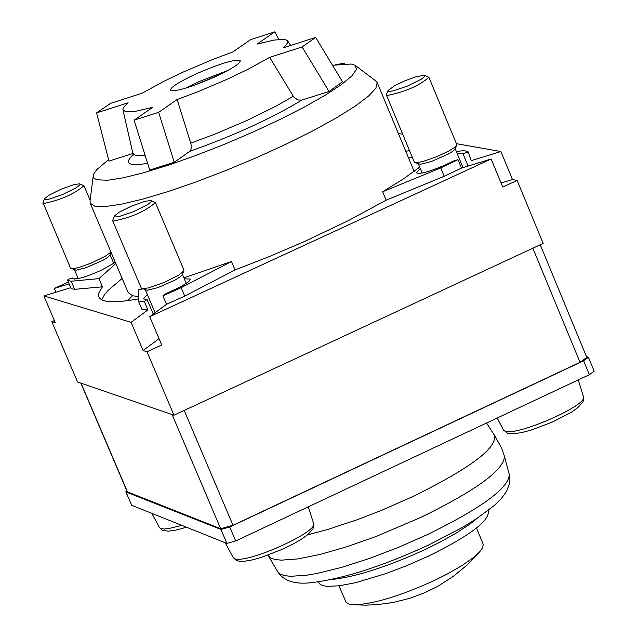 <?xml version="1.0" encoding="UTF-8"?>
<svg xmlns="http://www.w3.org/2000/svg" width="637" height="637" viewBox="0 0 637 637"><rect width="100%" height="100%" fill="white"/><g stroke="black" fill="none" stroke-linecap="round" stroke-linejoin="round"><path stroke-width="0.96" d="M461.475 168.072L491.135 158.995L149.719 316.716L166.48 304.303L184.738 296.125L235.045 269.945L269.929 256.313L304.757 241.375L348.511 220.553L386.157 200.169L444.252 176.282L461.475 168.072L457.995 159.664L453.146 161.153L446.585 164.402C429.832 171.672 419.727 174.474 416.272 172.81L420.277 168.487M166.48 304.303L162.897 295.855L181.163 287.677L231.486 261.52L183.87 277.812M132.91 153.509L108.959 161.089L96.601 112.9L128.093 102.796L124.438 106.371L123.052 108.728L122.957 109.843L125.672 111.722L135.848 111.228L152.665 107.35L134.104 120.178L149.719 170.007L174.283 162.284L189.715 151.367L190.853 149.838L191.355 147.458L190.965 143.858L177.134 99.523L158.645 112.351L174.283 162.284M315.689 37.44L302.129 46.947L329.058 91.465L342.523 81.807L315.689 37.44L283.29 47.847L286.467 44.63L287.813 42.122L287.558 40.657L284.628 39.351L274.037 40.067L257.125 44.08L274.77 31.85L278.823 39.398M419.711 167.117L403.691 178.726L382.654 191.769L440.756 167.873L457.995 159.664M69.154 283.879L54.344 288.418L68.35 281.976M74.577 279.117L77.81 277.628M409.551 150.674L405.737 151.232M456.418 143.683L500.905 151.526L471.292 160.604L467.884 151.359L463.497 150.658L456.331 151.479M398.348 133.452L402.719 134.224M142.68 288.919L138.372 289.835L138.364 301.014L141.94 309.431L147.903 309.916L131.087 322.33L43.873 295.926L70.787 287.685M115.337 262.388L100.805 270.51C85.04 277.366 75.612 280.033 72.53 278.512L72.522 277.995L67.992 279.388L67.737 280.551L71.201 288.657L74.672 289.341L102.43 286.817L98.99 292.558L98.52 295.257L98.894 296.993C101.594 302.615 114.732 303.244 138.309 298.896M54.344 288.418L55.968 292.224M43.873 295.926L55.363 322.832L51.804 321.709L77.563 381.977L173.973 415.197L543.154 243.406L517.133 180.406L502.752 187.063L491.135 158.995M51.804 321.709L54.376 320.522M500.905 151.526L512.482 179.538L501.064 183.002M512.482 179.538L517.133 180.406M159.019 338.621L143.078 350.525L147.012 351.767L173.973 415.197M149.719 316.716L161.71 344.967L147.012 351.767M131.087 322.33L143.078 350.525M162.897 295.855L165.636 293.832L181.171 286.539L188.241 281.96L189.715 280.543L190.256 279.038L184.308 278.839M153.27 314.081L147.067 299.462L143.333 298.896L147.338 294.493M471.292 160.604L467.884 151.359M457.04 153.198L462.98 153.7L467.821 152.219M138.364 301.014L144.32 301.484L147.067 299.462M67.737 280.551L71.209 281.22L98.95 278.64L115.823 263.519M112.908 256.671L111.18 257.38M111.977 259.251L113.864 258.909M386.157 200.169L382.654 191.769M412.378 157.474L408.564 158.024M468.099 166.05L462.98 153.7M102.43 286.817L98.95 278.64M122.153 278.417L108.107 290.464L104.412 294.835L101.761 299.812M235.045 269.945L231.486 261.52M72.897 278.871L72.522 277.995M138.325 296.579L132.639 295.751L128.156 292.55L90.199 203.219L94.539 206.085L105.065 206.547L121.261 204.222L142.457 199.19L167.77 191.649L196.061 181.919L226.079 170.429L256.448 157.705L285.79 144.32L312.767 130.896L336.169 118.028L354.984 106.291L368.393 96.203L375.886 88.193L377.192 82.579L375.559 80.764L355.669 65.738M93.225 176.059L90.048 200.782L90.199 203.219M332.53 65.285L351.162 64.019L355.016 65.245L356.489 69.345L351.871 75.914L341.305 84.665L325.236 95.2L304.375 107.04L279.699 119.621L252.371 132.345L223.722 144.583L195.137 155.746L168.009 165.286L143.636 172.762L123.164 177.827L107.549 180.255L96.792 179.785L93.973 178.209L93.225 176.21L93.934 173.59L96.76 169.665L108.569 159.584M329.058 91.465L301.834 100.081C271.545 118.41 234.169 135.506 189.715 151.367M274.77 31.85L250.66 39.637L232.951 51.876L211.986 59.782L183.599 71.885L163.828 81.337L142.019 93.241L110.591 103.345L96.601 112.9M302.129 46.947L269.666 57.37L293.689 96.888L297.79 99.977L301.834 100.081M269.666 57.37L247.713 69.433L227.576 79.092L198.545 91.473L177.134 99.523M158.645 112.351L134.104 120.178M196.069 73.924C220.705 63.262 235.427 58.891 240.237 60.802C240.045 63.716 231.542 69.107 214.701 76.981C189.961 87.683 175.215 92.07 170.469 90.136C170.7 87.189 179.236 81.791 196.069 73.924M186.068 88.033L199.254 81.504L227.823 70.484M194.611 85.175L219.805 74.585M147.903 309.916L144.32 301.484M127.806 300.632L132.576 295.608M540.232 244.759L586.788 357.413L580.036 362.326L232.991 525.286L220.673 528.75L127.249 491.78L80.819 383.1M476.492 528.033L483.212 544.197L482.735 547.446L480.537 550.83L473.355 557.614L462.024 565.545L447.365 573.977L434.8 580.275C400.593 595.882 373.808 604.051 354.451 604.776L349.164 604.099L346.114 602.339L338.988 585.833M395.665 559.286L417.872 549.954M477.328 518.199L469.668 524.267L456.203 533.089L439.697 542.31L425.85 549.182C387.487 566.787 355.995 576.907 331.375 579.551M318.309 581.899L320.188 584.447L323.126 585.729L327.362 586.382L339.449 585.777L355.709 582.656L385.584 573.706L407.266 565.457L428.709 555.99C469.334 535.996 489.24 521.058 488.428 511.177L488.149 510.508M126.731 490.578L126.007 491.987L220.943 529.451L229.742 526.982L235.682 540.956L589.368 374.691L594.178 371.172L588.445 357.301L586.462 356.64M235.682 540.956L226.876 543.417L131.692 505.284L125.8 491.812M229.742 526.982L583.627 360.805L588.445 357.301M455.089 148.907L452.748 151.295L448.129 154.154L431.233 161.551L420.476 164.274L414.974 162.618L422.012 161.79L437.38 156.455L448.735 151.049L454.062 147.752L456.633 145.292L456.753 144.503L428.9 77.284C419.329 85.7 405.458 91.752 387.28 95.454L386.396 94.969L386.508 94.268L388.06 90.613M418.477 163.98L418.875 164.179M386.396 94.969L414.329 162.148L414.974 162.618M424.648 75.389L428.9 77.284M424.107 75.23L415.205 76.989L404.813 80.851L394.972 85.517L388.164 90.374L388.833 91.402L392.806 90.987L407.369 86.122L421.28 79.203L424.568 76.607L424.935 75.771L424.107 75.23M182.317 274.555L179.913 277.039L175.159 280.001L157.888 287.637L147.203 290.289L141.295 288.163L112.63 220.633L113.29 221.079C131.294 217.551 145.324 211.373 155.38 202.55L151.065 200.663M155.38 202.55L183.966 270.104L183.846 270.916L178.766 275.104L164.075 282.494L148.532 287.908L141.971 288.649M114.278 216.23L112.63 220.633M150.738 200.544L144.997 201.308L131.477 206.101L118.737 212.463L114.373 215.983L114.859 216.986L118.657 216.691L133.316 211.787L147.593 204.62L150.993 201.921L151.367 201.053L150.738 200.544M110.01 255.007L107.725 257.332L103.138 260.175L86.441 267.572L76.161 270.184L70.548 268.177L43.427 203.553C60.634 200.066 74.147 194.118 83.957 185.709L79.824 183.918M110.989 252.148L105.153 256.321L91.059 263.137L80.039 267.118L74.425 268.495L71.145 268.607M44.415 198.943L42.838 203.163M79.529 183.814L74.059 184.587L61.009 189.253L48.691 195.384L44.502 198.728L44.932 199.62L48.523 199.317L62.561 194.572L76.36 187.7L79.697 185.12L80.095 184.292L79.529 183.814M343.98 63.851L343.239 63.334L335.691 64.767M184.738 296.125L181.163 287.677M145.164 155.468L135.872 155.587L132.894 153.421L122.957 109.843M444.252 176.282L440.756 167.873M74.672 289.341L71.209 281.22M147.617 163.295C128.666 166.576 123.817 163.709 133.061 154.703M293.275 96.267L275.901 106.22L246.814 120.528L214.518 134.288L190.758 143.134M580.036 362.326L532.843 248.199M127.535 492.019L81.034 383.171M220.673 528.75L172.125 414.56M232.991 525.286L184.204 410.435M494.416 435.222L501.685 448.185L504.48 456.434C503.931 470.042 476.094 490.347 420.961 517.34L376.658 536.243L347.483 546.562L320.793 554.262L298.251 558.888L281.267 560.154L275.176 559.509L270.821 558.028L267.914 555.177M307.52 534.873L327.705 529.482L357.62 519.585L381.141 510.508L412.123 496.892C470.767 468.068 498.126 447.413 494.208 434.936L486.572 423.016M504.48 456.434L509.313 474.581C508.812 488.061 481.564 508.039 427.57 534.515L398.802 547.223L369.691 558.37L342.093 567.241L317.775 573.284L307.321 575.123L290.647 576.31L284.659 575.649L280.376 574.168L277.836 571.891L268.249 555.743M583.627 360.805L589.368 374.691M220.943 529.451L226.876 543.417M126.007 491.987L131.692 505.284M503.469 429.991L507.442 433.192L509.799 433.701L514.393 433.717L521.846 432.539L531.25 430.039L552.438 422.06L571.222 412.298L577.743 407.728L582.783 402.202L583.54 400.355L583.508 396.787C588.413 404.989 517.069 436.329 505.197 431.169L503.469 429.991L497.186 418.023M233.182 557.55L236.367 560.433L239.329 561.229L244.305 561.253L251.854 560.003L261.313 557.415L282.565 549.213L292.678 544.261L301.357 539.236L307.91 534.554L312.934 528.933L313.906 525.214L313.619 523.447C318.715 531.951 244.982 564.693 234.472 558.577L233.182 557.55L225.283 542.78M181.887 525.39L168.447 528.63L164.29 529.013L160.62 528.535L159.473 527.627L151.813 513.35M414.138 171.417L377.192 82.579M287.558 40.657L290.663 45.482M132.934 153.581L133.045 155.484M354.451 604.776L365.566 605.15L376.674 604.696L393.204 602.475L409.392 598.422L425.022 592.609L438.009 586.167L453.058 576.557L466.857 565.226L479.215 552.335M509.313 474.581L509.934 479.072L509.56 483.467L506.542 491.414L501.367 498.524L494.36 505.42L476.731 518.59L462.645 527.285L429.234 544.739C382.829 566.158 343.399 578.826 310.944 582.736C294.668 584.511 283.632 580.896 277.836 571.891M583.508 396.787L578.229 379.923M463.011 167.603L455.176 148.7M422.164 173.025L418.405 163.988M454.977 149.162L456.633 145.292M313.619 523.447L308.276 506.829M186.259 283.441L182.405 274.34M155.086 312.743L145.427 289.994M182.206 274.818L183.846 270.916M186.474 527.229L176.162 530.056L168.359 531.178L162.451 530.326L159.473 527.627M113.784 263.503L110.09 254.816M78.224 278.608L74.521 269.921M109.914 255.238L111.093 252.403M90.12 200.209L83.957 185.709M343.717 63.469L344.585 63.819"/></g></svg>

